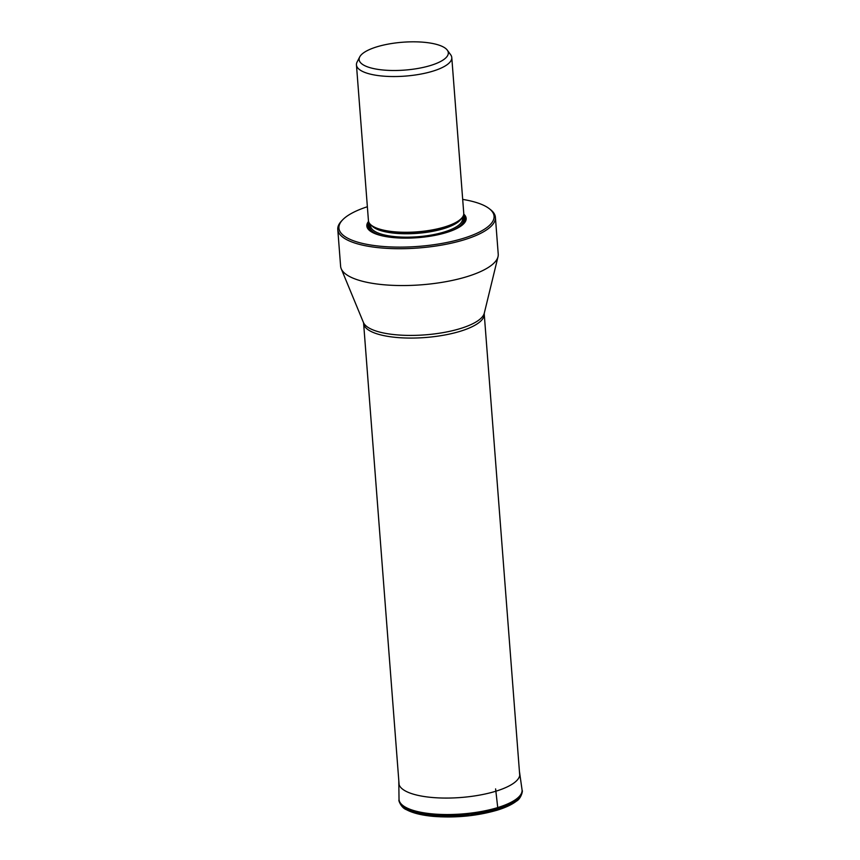 <?xml version="1.0" encoding="UTF-8"?>
<svg xmlns="http://www.w3.org/2000/svg" width="860" height="860" viewBox="0 0 860 860"><rect width="100%" height="100%" fill="white"/><g stroke="black" fill="none" stroke-linecap="round" stroke-linejoin="round"><path stroke-width="1.29" d="M497.177 810.174L470.001 815.656L440.771 816.839L416.315 813.431L402.577 806.239M337.776 229.426L340.614 266.267A79.045 24.693 -4.4 0 0 341.216 268.728A79.045 24.693 -4.4 0 0 467.066 276.619A79.045 24.693 -4.4 0 0 498.026 256.667A79.045 24.693 -4.4 0 0 498.23 254.141L495.403 217.3A79.045 24.693 175.6 0 1 464.228 239.779A79.045 24.693 175.6 0 1 353.783 242.681A79.045 24.693 175.6 0 1 337.776 229.426A79.045 24.693 175.6 0 1 341.538 220.999L342.635 219.848A77.787 24.295 175.6 0 1 367.37 206.733M462.691 199.402A77.787 24.295 175.6 0 1 468.926 200.584A77.787 24.295 175.6 0 1 485.706 206.357A77.787 24.295 175.6 0 1 489.136 208.572L490.393 209.55A79.045 24.693 175.6 0 1 495.403 217.3M489.136 208.572A77.787 24.295 175.6 0 1 453.962 240.907A77.787 24.295 175.6 0 1 354.685 241.187A77.787 24.295 175.6 0 1 342.635 219.848M368.564 221.407A49.805 15.555 -4.4 0 0 369.993 230.888A49.805 15.555 -4.4 0 0 376.916 234.35A49.805 15.555 -4.4 0 0 424.851 236.973A49.805 15.555 -4.4 0 0 463.798 223.665A49.805 15.555 -4.4 0 0 463.755 214.086M356.448 64.887L368.435 220.611A47.805 14.932 -4.4 0 0 371.456 225.309A47.805 14.932 -4.4 0 0 378.11 228.631A47.805 14.932 -4.4 0 0 444.91 226.879A47.805 14.932 -4.4 0 0 461.487 218.375A47.805 14.932 -4.4 0 0 463.755 213.28L451.779 57.545A47.805 14.932 175.6 0 1 432.924 71.144A47.805 14.932 175.6 0 1 366.123 72.896A47.805 14.932 175.6 0 1 356.448 64.887A47.805 14.932 175.6 0 1 357.104 61.995L359.738 56.889A44.72 13.964 175.6 0 1 429.882 43A44.72 13.964 175.6 0 1 445.566 48.407A44.72 13.964 175.6 0 1 447.297 50.149A44.72 13.964 175.6 0 1 422.4 67.585A44.72 13.964 175.6 0 1 368.188 67.091A44.72 13.964 175.6 0 1 359.738 56.889M447.297 50.149L450.694 54.793A47.805 14.932 175.6 0 1 450.962 55.191A47.805 14.932 175.6 0 1 451.779 57.545M522.052 789.781A61.705 19.275 175.6 0 1 522.074 789.932A61.705 19.275 175.6 0 1 497.757 807.701A61.705 19.275 175.6 0 1 433.537 814.119A61.705 19.275 175.6 0 1 399.029 799.391L399.062 800.284C398.083 799.166 400.781 807.712 406.371 809.658C412.66 813.066 421.701 815.312 433.472 816.387C455.8 818.064 477.053 815.989 497.231 810.163L497.757 807.701A4.999 2.784 -107.1 0 0 497.736 807.572L495.876 791.211A118.433 65.811 -107.1 0 0 495.596 788.889A118.433 65.811 -107.1 0 1 495.876 791.211A60.662 18.952 175.6 0 1 432.515 797.51A60.662 18.952 175.6 0 1 398.814 782.89L399.029 799.391A61.705 19.275 175.6 0 1 399.019 799.252M495.876 791.211A60.662 18.952 -4.4 0 0 519.752 773.581L519.429 771.431M399.062 800.284A61.737 19.285 -4.4 0 0 433.59 815.011A61.737 19.285 -4.4 0 0 497.843 808.593A61.737 19.285 -4.4 0 0 522.17 790.813L522.031 789.641A61.705 19.275 175.6 0 1 497.736 807.572A61.705 19.275 175.6 0 1 433.289 813.968A61.705 19.275 175.6 0 1 399.019 799.101M522.17 790.813L522.17 790.813C522.966 789.555 521.611 798.413 516.376 801.187C511.926 804.616 505.54 807.604 497.231 810.163M497.048 810.195L497.843 808.593M519.73 775.397L484.234 314.04A60.49 18.898 175.6 0 1 460.379 331.24A60.49 18.898 175.6 0 1 397.739 337.561A60.49 18.898 175.6 0 1 363.608 323.317L399.115 784.675M363.608 323.317L363.414 322.446A60.931 19.027 -4.4 0 0 460.433 328.531A60.931 19.027 -4.4 0 0 484.298 313.147L498.026 256.667M463.379 215.591A48.848 15.254 175.6 0 1 463.346 224.105M370.488 231.254A48.848 15.254 175.6 0 1 369.166 222.837M373.186 232.823A48.139 15.039 175.6 0 1 369.617 223.503M463.035 216.322A48.139 15.039 175.6 0 1 460.928 226.072M370.262 224.245A47.053 14.695 -4.4 0 0 379.206 234.866A47.053 14.695 -4.4 0 0 384.065 236.242M450.704 231.114A47.053 14.695 -4.4 0 0 462.508 217.15M370.488 224.481L370.606 225.944A46.042 14.383 -4.4 0 0 379.926 233.662A46.042 14.383 -4.4 0 0 431.677 234.974A46.042 14.383 -4.4 0 0 462.422 218.881L462.315 217.408M461.465 218.397A46.042 14.383 175.6 0 1 427.001 232.275A46.042 14.383 175.6 0 1 379.668 230.254A46.042 14.383 175.6 0 1 371.488 225.32L372.928 226.438A46.343 14.47 -4.4 0 0 379.378 229.652A46.343 14.47 -4.4 0 0 423.969 232.103A46.343 14.47 -4.4 0 0 460.207 219.719L461.487 218.375M398.803 780.719L398.814 782.89M522.031 789.641L519.752 773.581M484.234 314.04L484.298 313.147M363.414 322.446L341.216 268.728"/></g></svg>
